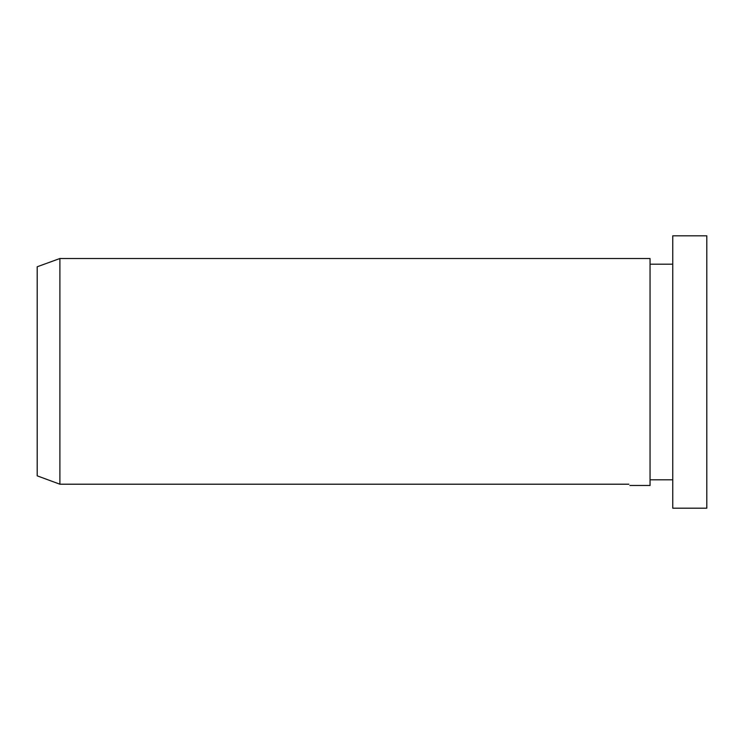 <?xml version="1.0" encoding="UTF-8"?>
<svg xmlns="http://www.w3.org/2000/svg" width="744" height="744" viewBox="0 0 744 744"><rect width="100%" height="100%" fill="white"/><g stroke="black" fill="none" stroke-linecap="round" stroke-linejoin="round"><path stroke-width="1.12" d="M629.917 485.488L650.051 485.488L650.051 258.512L59.901 258.512L59.901 484.204L37.2 475.844L37.2 266.771L59.901 258.512M706.8 372L706.8 235.811L672.753 235.811L672.753 508.189L706.8 508.189L706.8 372M628.875 484.204C630.27 485.925 630.27 485.925 628.875 484.204C630.27 485.925 630.27 485.925 628.875 484.204L59.901 484.204L37.2 475.844M672.753 264.185L650.051 264.185M672.753 479.815L650.051 479.815"/></g></svg>

